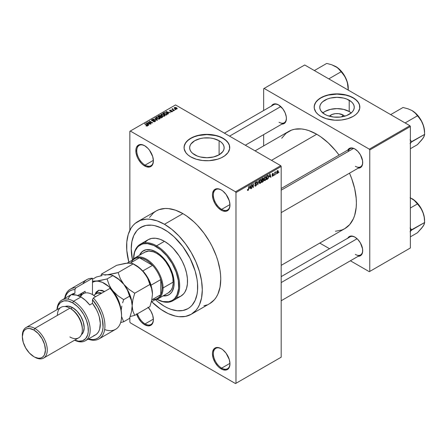 <?xml version="1.0" encoding="UTF-8"?>
<svg xmlns="http://www.w3.org/2000/svg" width="447" height="447" viewBox="0 0 447 447"><rect width="100%" height="100%" fill="white"/><g stroke="black" fill="none" stroke-linecap="round" stroke-linejoin="round"><path stroke-width="0.67" d="M221.438 190.053A11.745 6.783 -120 0 0 213.364 195.104A11.745 6.783 -120 0 0 221.667 209.358L221.209 210.157A12.399 7.158 60 0 1 212.442 194.976A12.399 7.158 60 0 1 221.209 189.914L217.851 188.746L215.007 189.299L213.917 190.204L212.61 193.098L212.442 194.976L213.107 199.233L215.007 203.614L217.851 207.447L221.209 210.157L222.919 210.95L226.076 211.263L227.406 210.772L229.305 208.587L229.976 205.095L229.305 200.837L226.076 194.428L222.919 191.093L221.209 189.914A12.399 7.158 60 0 1 229.976 205.095A12.399 7.158 60 0 1 221.209 210.157L221.667 209.358A11.745 6.783 60 0 1 213.996 199.01A11.745 6.783 60 0 1 215.795 189.595A11.745 6.783 60 0 1 221.438 190.053M221.438 348.816A11.745 6.783 -120 0 0 213.364 353.868A11.745 6.783 -120 0 0 221.667 368.121L221.209 368.92A12.399 7.158 60 0 1 212.442 353.739A12.399 7.158 60 0 1 221.209 348.677L217.851 347.509L215.007 348.062L213.917 348.967L212.61 351.862L212.442 353.739L213.107 357.997L215.007 362.377L217.851 366.216L219.499 367.741L222.919 369.714L226.076 370.027L227.406 369.535L229.305 367.35L229.976 363.858L229.305 359.6L226.076 353.191L222.919 349.856L221.209 348.677A12.399 7.158 60 0 1 229.976 363.858A12.399 7.158 60 0 1 221.209 368.92L221.667 368.121A11.745 6.783 60 0 1 213.996 357.773A11.745 6.783 60 0 1 215.795 348.358A11.745 6.783 60 0 1 221.438 348.816M136.519 313.777L138.419 318.158L141.263 321.996L144.616 324.701L145.079 323.902A11.745 6.783 -120 0 0 153.382 319.37A11.745 6.783 60 0 1 150.952 324.483A11.745 6.783 60 0 1 145.079 323.902L153.371 319.113L145.079 323.902A11.745 6.783 60 0 1 137.48 313.788A11.745 6.783 -120 0 0 145.079 323.902L144.616 324.701A12.399 7.158 60 0 1 136.67 314.258M144.85 145.834A11.745 6.783 -120 0 0 136.776 150.885A11.745 6.783 -120 0 0 145.079 165.139L144.616 165.938A12.399 7.158 60 0 1 135.849 150.756A12.399 7.158 60 0 1 144.616 145.694L141.263 144.526L138.419 145.079L136.519 147.264L136.017 148.879L136.017 152.829L137.33 157.232L138.419 159.395L141.263 163.233L142.906 164.759L146.325 166.731L149.488 167.044L150.818 166.552L152.718 164.367L153.382 160.875L152.718 156.618L149.488 150.209L147.974 148.398L144.616 145.694A12.399 7.158 60 0 1 153.382 160.875A12.399 7.158 60 0 1 144.616 165.938L145.079 165.139A11.745 6.783 60 0 1 137.408 154.791A11.745 6.783 60 0 1 139.207 145.376A11.745 6.783 60 0 1 144.85 145.834M343.14 115.041L341.653 116.874L343.14 115.041L344.654 116.214A8.666 5.001 180 0 0 343.14 115.041A8.666 5.001 180 0 0 329.378 116.214L332.199 114.415L335.323 113.672L338.703 113.672L343.14 115.041M351.225 112.929A17.254 9.963 0 0 0 349.213 111.532L349.213 100.24A17.254 9.963 180 0 1 354.264 107.28A17.254 9.963 180 0 1 343.614 116.483A17.254 9.963 180 0 1 324.818 114.326L321.075 111.096L320.097 109.224L319.761 107.28L320.097 105.341L321.075 103.469L322.673 101.748L327.428 98.999L330.411 98.077L337.016 97.323L343.614 98.077L346.598 98.999L351.359 101.748L352.951 103.469L353.935 105.341L354.264 107.28L353.935 109.224L352.951 111.096L351.359 112.817L346.598 115.566L340.379 117.053L333.646 117.053L327.428 115.566L324.818 114.326A17.254 9.963 180 0 1 319.761 107.28A17.254 9.963 180 0 1 330.411 98.077A17.254 9.963 180 0 1 349.213 100.24L349.213 111.532A17.254 9.963 0 0 0 322.801 112.929M359.852 107.174A22.836 13.187 0 0 0 353.164 97.96L353.164 97.748A22.836 13.187 180 0 1 359.852 107.068A22.836 13.187 180 0 1 345.754 119.248A22.836 13.187 180 0 1 320.868 116.393L326.249 118.695L334.775 120.193L341.469 120.003L347.783 118.695L353.164 116.393L356.002 114.393L358.114 112.113L359.74 108.364L359.41 104.497L358.114 102.022L356.002 99.742L351.504 96.876L347.783 95.44L343.642 94.451L337.016 93.881L330.383 94.451L326.249 95.44L322.527 96.876L318.024 99.742L315.917 102.022L314.286 105.777L314.286 108.364L315.917 112.113L318.024 114.393L320.868 116.393A22.836 13.187 180 0 1 314.18 107.068A22.836 13.187 180 0 1 328.277 94.887A22.836 13.187 180 0 1 353.164 97.748L353.164 97.96A22.836 13.187 0 0 0 328.361 95.082A22.836 13.187 0 0 0 314.18 107.174M194.708 154.813A17.254 9.963 180 0 1 189.651 147.773A17.254 9.963 180 0 1 200.301 138.57A17.254 9.963 180 0 1 219.103 140.727L219.103 154.813L213.504 156.975L206.905 157.73L200.301 156.975L197.317 156.053L192.562 153.304L190.964 151.583L189.986 149.711L189.651 147.773L189.986 145.828L190.964 143.962L194.708 140.727L200.301 138.57L203.536 138L210.269 138L213.504 138.57L219.103 140.727L221.248 142.235L222.841 143.962L223.824 145.828L224.154 147.773L223.824 149.711L222.841 151.583L219.103 154.813L219.103 140.727A17.254 9.963 180 0 1 224.154 147.773A17.254 9.963 180 0 1 213.504 156.975A17.254 9.963 180 0 1 194.708 154.813M229.741 147.666A22.836 13.187 0 0 0 223.053 138.447L223.053 138.235A22.836 13.187 180 0 1 229.741 147.56A22.836 13.187 180 0 1 215.644 159.741A22.836 13.187 180 0 1 190.757 156.88L196.138 159.188L202.446 160.49L209.14 160.68L217.672 159.188L221.394 157.752L224.556 155.925L228.004 152.606L229.629 148.851L229.3 144.984L228.004 142.515L225.891 140.235L221.394 137.363L217.672 135.927L213.532 134.938L206.905 134.374L200.273 134.938L196.138 135.927L192.417 137.363L187.913 140.235L185.807 142.515L184.175 146.264L184.175 148.851L185.807 152.606L187.913 154.885L190.757 156.88A22.836 13.187 180 0 1 184.069 147.56A22.836 13.187 180 0 1 198.166 135.374A22.836 13.187 180 0 1 223.053 138.235L223.053 138.447A22.836 13.187 0 0 0 198.25 135.57A22.836 13.187 0 0 0 184.069 147.666M281.185 188.511L350.113 148.717A10.437 6.029 60 0 1 355.102 149.108A10.437 6.029 -120 0 0 348.185 151.499M347.777 150.069A11.091 6.403 60 0 1 354.868 148.968L353.342 148.259L350.515 147.979L348.347 149.231L347.626 150.376M271.463 106.012A11.091 6.403 60 0 1 278.559 104.911L275.553 103.866L274.201 103.922L272.033 105.174L271.312 106.319M347.777 238.19A11.091 6.403 60 0 1 354.868 237.089L351.867 236.044L350.515 236.1L348.347 237.351L347.626 238.497M153.371 160.35L145.079 165.139L153.371 160.35M229.959 363.333L221.667 368.121L229.959 363.333M229.959 204.57L221.667 209.358L229.959 204.57M137.704 221.628A53.506 30.893 60 0 1 164.457 224.277L157.076 220.852L149.98 219.242L146.622 219.136L140.453 220.337L135.212 223.36L132.999 225.528L131.088 228.104L128.25 234.379L126.803 241.944L126.803 250.504L128.842 262.154A53.506 30.893 60 0 1 137.704 221.628L156.159 210.973A53.506 30.893 -120 0 1 182.912 213.621L186.623 215.974L193.892 221.841L197.39 225.305L203.933 233.116L209.665 241.861L212.157 246.476L216.281 255.975L217.868 260.769L220.019 270.206L220.561 274.765L220.745 279.151L220.019 287.253L217.868 294.204L216.281 297.166L214.37 299.741L209.665 303.642A53.506 30.893 -120 0 0 217.868 260.769A53.506 30.893 -120 0 0 182.912 213.621L164.457 224.277A53.506 30.893 60 0 1 199.412 271.424A53.506 30.893 60 0 1 191.21 314.297A53.506 30.893 60 0 1 164.457 311.648A53.506 30.893 60 0 1 151.684 301.708L160.747 309.296L168.167 313.582L175.436 316.107L178.934 316.683L185.477 316.42L191.21 314.297L195.915 310.397L197.825 307.821L199.412 304.86L201.563 297.909L202.29 289.807L201.563 280.861L199.412 271.424L195.915 261.853L191.21 252.516L185.477 243.771L178.934 235.96L171.838 229.378L164.457 224.277L182.912 213.621L175.531 210.196L168.435 208.587L165.077 208.481L158.908 209.682L156.159 210.973L153.667 212.705L149.544 217.449M255.064 150.857L288.656 131.463A56.115 32.396 -120 0 1 316.716 134.24L320.605 136.704L328.232 142.861L335.418 150.449L339.061 155.098A56.115 32.396 -120 0 0 316.716 134.24L271.497 160.344L316.716 134.24L308.972 130.653L305.195 129.563L301.529 128.959L294.668 129.233L291.539 130.105L286.041 133.284L281.722 138.257M335.418 231.267L341.888 230.009L344.771 228.652A56.115 32.396 -120 0 0 349.504 173.185L351.705 178.66L354.683 188.679L356.203 198.367L356.393 202.966L356.203 207.347L354.683 215.281L353.37 218.756L349.705 224.562L344.771 228.652L281.185 265.362M281.185 276.632L350.113 236.837A10.437 6.029 60 0 1 355.102 237.228M224.422 133.167L273.799 104.659A10.437 6.029 60 0 1 278.794 105.051M164.457 306.324A46.98 27.122 60 0 1 155.433 299.669L157.975 301.842L155.433 299.669A46.98 27.122 60 0 0 164.457 306.324L157.975 301.842L164.457 306.324L167.714 308.017L164.457 306.324A46.98 27.122 60 0 0 187.947 308.648L182.912 310.514L177.168 310.743L170.938 309.324L167.714 308.017L170.938 309.324L177.168 310.743L182.912 310.514L187.947 308.648A46.98 27.122 60 0 1 164.457 306.324M132.485 259.919A46.98 27.122 60 0 1 140.967 227.277A46.98 27.122 60 0 1 164.457 229.602A46.98 27.122 60 0 1 195.149 271.005A46.98 27.122 60 0 1 187.947 308.648L190.137 307.123L187.947 308.648A46.98 27.122 60 0 0 195.149 271.005A46.98 27.122 60 0 0 164.457 229.602L167.714 231.669L174.101 236.821L182.912 246.722L190.137 258.455L195.149 270.999L197.038 279.291L197.518 283.292L197.518 290.807L197.038 294.255L195.149 300.362L192.076 305.223L190.137 307.123L192.076 305.223L195.149 300.362L197.038 294.255L197.518 290.807L197.518 283.292L197.038 279.291L195.149 270.999L190.137 258.455L182.912 246.722L174.101 236.821L167.714 231.669L161.199 227.909L164.457 229.602A46.98 27.122 60 0 0 140.967 227.277L146.001 225.411L151.745 225.182L154.813 225.685L161.199 227.909L154.813 225.685L151.745 225.182L146.001 225.411L143.381 226.143L138.777 228.803L140.967 227.277A46.98 27.122 60 0 0 132.485 259.919L131.239 248.783L131.876 241.671L133.765 235.563L136.838 230.702L138.777 228.803L136.838 230.702L133.765 235.563L131.876 241.671L131.239 248.783L132.485 259.919M281.185 357.198L281.185 166.468L235.971 192.573L235.971 383.302L281.185 357.198L235.508 383.571L130.312 322.84L129.853 322.036L129.853 317.571L129.853 322.036L130.312 322.84L235.508 383.571L281.185 357.198L281.185 166.468L280.727 165.669L235.508 191.774L130.312 131.044L175.531 104.939L280.727 165.669L281.185 166.468L235.971 192.573L235.971 383.302L281.185 357.198M276.235 173.592L275.944 174.291L276.235 173.592M275.061 173.397L274.771 174.973L274.771 172.257L275.061 172.089L275.061 172.52L275.693 171.821L275.061 173.397L275.693 171.821L275.061 172.52L275.061 172.089L274.771 172.257L274.771 174.973L275.061 174.799L274.771 173.224L275.061 173.397M274.223 174.755L273.933 175.453L274.223 174.755M273.469 174.894L272.715 174.459L273.43 175.252L272.905 176.084L272.245 176.224L272.044 175.721L272.737 175.805L273.167 175.224L272.139 174.816L272.486 173.576L273.318 173.38L273.43 173.76L272.759 173.76L272.385 174.369L273.273 174.403L273.469 174.894L272.379 174.308L272.759 173.76L273.43 173.76L272.748 173.38L272.083 174.531L273.173 175.129L272.782 175.783L272.044 175.721L272.759 176.179L272.05 175.772L272.759 176.179L273.469 174.894L272.81 174.442M269.373 176.973L270.016 173.984L270.955 177.174L270.647 177.353L270.39 176.386L269.373 176.973L270.39 176.386L270.647 177.353L270.955 177.174L270.016 173.984L269.373 176.973M264.278 180.493L265.121 180.588L264.048 179.968L265.121 180.588L264.434 180.638L264.054 180.007L264.294 177.789L265.054 176.805L265.876 176.755L266.244 177.71L266.004 179.437L265.121 180.588L265.965 179.532L266.256 178.023L265.797 176.699L265.127 176.761L263.993 179.381L264.456 180.649M259.456 183.276L260.299 183.376L259.221 182.75L260.299 183.376L259.612 183.421L259.232 182.789L259.467 180.571L260.232 179.588L261.104 179.588L261.216 182.125L260.299 183.376L261.137 182.32L261.434 180.811L260.975 179.487L260.299 179.549L259.165 182.164L259.634 183.438M248.068 189.997L247.716 189.427L247.42 189.645L247.599 190.444L248.057 190.439L247.454 190.092L248.057 190.439L247.571 190.411L247.42 189.645L247.716 189.427L247.917 190.036L248.342 189.673L248.722 186.282L248.621 189.684L248.057 190.439L248.722 188.813L248.722 186.282L248.387 189.534L248.068 189.997L247.426 189.763M249.577 188.399L250.219 185.416L251.153 188.606L250.845 188.779L250.594 187.813L249.577 188.399L250.594 187.813L250.845 188.779L251.153 188.606L250.219 185.416L249.577 188.399M251.784 185.259L251.488 188.41L251.488 184.684L251.806 184.499L253.041 186.773L253.041 183.784L253.337 183.616L253.337 187.343L253.019 187.528L251.784 185.259L253.019 187.528L253.337 187.343L253.337 183.616L253.041 186.773L251.806 184.499L251.488 184.684L251.488 188.41L251.784 188.243L251.488 188.07L251.784 188.243L251.488 185.086L251.784 185.259M255.718 185.583L255.013 185.119L254.723 185.337L255.03 186.12L255.695 186.03L256.606 184.421L255.678 183.885L256.606 184.421L256.544 184.874L256.053 185.756L255.114 186.159L254.723 185.337L255.013 185.119L255.203 185.622L255.718 185.583L256.31 184.527L255.075 184.337L254.807 183.639L255.153 182.678L255.997 182.108L256.522 182.84L255.595 182.7L255.114 183.773L256.36 183.829L256.606 184.421L256.165 183.795L255.192 183.913L255.65 182.667L256.522 182.84L256.254 182.153L255.639 182.236L254.807 183.739L256.315 184.6L255.718 185.583L255.226 185.639M258.969 180.364L257.763 184.79L256.891 181.566L257.193 181.387L257.885 184.281L258.969 180.364L257.885 184.281L257.193 181.387L256.891 181.566L257.763 184.79L258.969 180.364M263.652 180.292L263.216 181.549L261.853 182.432L261.853 178.699L263.356 178.079L263.255 179.61L263.652 180.158L263.255 179.61L263.333 178.068L261.853 178.699L261.853 182.432L262.758 181.907L262.383 181.689L262.758 181.907L263.652 180.292L262.713 179.75L263.652 180.292M268.647 176.621L268.189 178.532L266.675 179.644L266.675 175.917L268.155 175.252L268.647 176.621L267.96 175.241L266.675 175.917L266.675 179.644L267.535 179.146L267.155 178.929L267.535 179.146L268.647 176.621L268.34 176.442L268.647 176.621M278.291 171.553L277.866 173.095L276.933 173.475L276.665 172.285L277.09 171.005L277.855 170.558L278.257 171.106L278.291 171.553L277.475 170.648L276.659 172.525L277.475 173.458L276.693 173.006L277.475 173.458L278.291 171.553L277.973 171.369L278.291 171.553M279.006 171.994L278.71 172.693L279.006 171.994M129.853 131.306L129.853 230.322L129.853 131.306L130.312 131.044L235.508 191.774L235.971 192.573L235.508 191.774L280.727 165.669L175.531 104.939L129.853 131.306M175.654 109.66L174.9 109.565L175.654 109.66M173.643 110.822L172.888 110.727L173.643 110.822M168.541 113.767L167.826 113.063L168.843 112.476L170.368 112.711L165.893 111.566L168.234 113.946L168.541 113.767L167.826 113.063L168.843 112.476L170.368 112.711L165.893 111.566L168.234 113.946L168.541 113.767M163.233 116.293L164.803 115.935L164.602 114.873L162.742 114.007L161.032 114.371L161.317 115.466L163.233 116.293L164.58 116.103L164.932 115.332L164.06 114.493L161.272 114.186L160.881 114.739L161.836 115.823L163.233 116.293M158.411 119.081L159.981 118.723L159.78 117.662L157.92 116.79L156.21 117.159L156.489 118.254L158.411 119.081L159.758 118.885L160.104 118.114L159.238 117.276L156.45 116.974L156.053 117.522L157.014 118.606L158.411 119.081M155.154 121.545L155.522 120.863L154.874 120.355L151.969 120.349L152.237 119.841L153.438 119.612L152.215 119.494L151.438 120.025L152.203 120.813L154.774 120.612L155.087 120.986L154.802 121.31L153.092 121.478L154.539 121.757L155.562 121.031L155.131 120.478L152.142 120.494L152.176 119.874L153.634 119.707L151.784 119.662L151.421 120.131L151.835 120.656L154.841 120.651L154.802 121.31L153.092 121.478L155.154 121.545M148.739 125.199L148.03 124.495L149.047 123.908L150.572 124.143L146.096 122.998L148.432 125.378L148.739 125.199L148.03 124.495L149.047 123.908L150.572 124.143L146.404 122.819L146.096 122.998L148.432 125.378L148.739 125.199M147.516 125.953L147.102 124.948L147.102 125.3L147.102 124.948L144.616 123.853L147.225 125.406L147.152 126.082L147.152 125.73L145.873 125.741L147.203 126.076L147.706 125.411L144.912 123.679L144.616 123.853L147.259 125.445L145.873 125.741L146.828 126.088L147.778 125.618M151.203 123.78L148.616 122.282L152.757 122.88L149.527 121.02L149.231 121.187L151.818 122.679L147.678 122.081L150.907 123.948L151.203 123.78L148.616 122.282L152.757 122.88L149.527 121.02L149.231 121.187L151.818 122.679L147.678 122.081L150.907 123.948L151.203 123.78M157.467 120.159L155.159 117.762L154.852 117.941L156.925 120.036L153.081 118.963L157.182 120.327L157.467 120.159L155.159 117.762L154.852 117.941L156.925 120.036L153.081 118.963L157.467 120.159M160.931 116.153L160.574 115.577L160.574 116.622L160.574 115.577L158.953 115.572L158.953 116.008L158.953 115.572L158.037 116.103L161.266 117.963L162.552 117.131L162.121 116.376L159.758 115.36L158.037 116.103L161.266 117.963L162.607 116.958L160.948 116.058M166.954 114.683L167.307 113.851L165.664 112.739L164.284 112.588L162.864 113.314L166.094 115.181L167.401 114.153L166.429 113.102L164.211 112.605L162.864 113.314L166.094 115.181L166.954 114.683M172.218 111.694L172.168 110.845L172.168 111.716L172.168 110.845L170.788 110.806L170.318 111.225L170.028 110.867L170.028 111.169L170.123 110.482L171.128 110.292L169.776 110.292L169.782 111.063L169.776 110.292L169.782 111.063L171.933 111.046L171.905 111.823L171.905 111.487L170.748 111.672L172.291 111.649L172.531 111.264L172.101 110.806L170.028 110.867L170.123 110.482L171.128 110.292L170.631 110.13L169.553 110.47L170.106 111.191L172.006 111.096L171.81 111.532L171 111.476L170.748 111.672L171.095 111.795L171.978 111.8L172.531 111.297M174.481 110.336L172.838 109.325L172.844 108.666L172.38 108.805L172.508 109.197L171.838 109.152L174.19 110.51L174.481 110.336L172.838 109.325L172.844 108.666L172.441 108.755L172.508 109.197L171.838 109.152L174.481 110.336M176.934 108.967L176.515 107.783L176.515 108.14L176.515 107.783L174.503 107.565L174.503 108.465L174.503 107.565L174.9 108.738L176.934 108.967L177.168 108.336L176.409 107.721L175.28 107.397L174.33 107.699L174.347 108.314L175.587 109.046L176.705 109.068L177.23 108.56M263.652 88.69L263.652 110.515L263.652 88.69L304.72 64.983L409.916 125.713L369.311 149.158L264.116 88.422L369.311 149.158L369.775 149.957L369.775 271.424L410.374 247.984L410.374 126.512L369.775 149.957L369.775 271.424L369.311 271.692L350.409 260.78L369.311 271.692L410.374 247.984L369.311 271.692L410.374 247.984L410.374 126.512L409.916 125.713L410.374 126.512L369.775 149.957L369.311 149.158L409.916 125.713L304.72 64.983L263.652 88.69M263.652 134.625L263.652 145.895L263.652 134.625M329.528 248.722L319.767 243.09L329.528 248.722M357.874 256.248L360.416 255.751L361.394 254.941L362.562 252.354L362.562 248.823L360.416 242.945L357.874 239.514L354.868 237.089A11.091 6.403 60 0 1 362.713 250.678A11.091 6.403 60 0 1 358.215 256.271M281.56 124.07L284.102 123.573L285.806 121.618L286.398 118.494L286.248 116.645L285.08 112.7L282.917 108.956L278.559 104.911A11.091 6.403 60 0 1 286.398 118.494A11.091 6.403 60 0 1 281.901 124.093M357.874 168.128L360.416 167.636L361.394 166.826L362.562 164.233L362.562 160.702L360.416 154.824L357.874 151.393L354.868 148.968A11.091 6.403 60 0 1 362.713 162.557A11.091 6.403 60 0 1 358.215 168.15M362.713 162.283A10.437 6.029 60 0 1 360.55 166.804A10.437 6.029 60 0 1 355.331 166.284A10.437 6.029 -120 0 0 362.713 162.283M279.017 122.227A10.437 6.029 -120 0 0 286.398 118.226A10.437 6.029 60 0 1 284.236 122.741M362.713 250.404A10.437 6.029 60 0 1 360.55 254.924A10.437 6.029 60 0 1 355.331 254.404A10.437 6.029 -120 0 0 362.713 250.404M148.315 307.536A12.399 7.158 60 0 1 153.382 319.639A12.399 7.158 60 0 1 144.616 324.701L147.974 325.869L150.818 325.315L152.718 323.131L153.215 321.516L153.382 319.639L152.718 315.381L150.818 311L147.974 307.162M203.933 305.765L206.911 304.932M229.97 204.821A11.745 6.783 60 0 1 227.54 209.939A11.745 6.783 60 0 1 221.667 209.358A11.745 6.783 -120 0 0 229.97 204.827M229.97 363.59A11.745 6.783 60 0 1 227.54 368.702A11.745 6.783 60 0 1 221.667 368.121A11.745 6.783 -120 0 0 229.97 363.59M153.382 160.607A11.745 6.783 60 0 1 150.952 165.72A11.745 6.783 60 0 1 145.079 165.139A11.745 6.783 -120 0 0 153.382 160.607M229.741 147.773L229.3 145.197L228.004 142.727L225.891 140.447L223.053 138.447L219.594 136.81L215.644 135.592L206.905 134.586L198.166 135.592L194.216 136.81L190.757 138.447L187.913 140.447L185.807 142.727L184.505 145.197L184.069 147.773M359.852 107.28L359.41 104.71L358.114 102.234L356.002 99.955L353.164 97.96L349.705 96.317L345.754 95.099L337.016 94.099L328.277 95.099L324.326 96.317L320.868 97.96L318.024 99.955L315.917 102.234L314.615 104.71L314.18 107.28M351.359 113.041L349.213 111.532L343.614 109.375L337.016 108.615L330.411 109.375L324.818 111.532L322.673 113.041M147.225 125.406L147.152 125.73M146.404 123.311L146.404 122.819L146.404 123.311M148.03 124.964L148.03 124.495L148.03 124.964M147.75 124.221L147.085 123.517L147.085 124.003L146.61 123.087L146.61 123.517L146.61 123.087L148.572 123.746L148.572 124.182L148.572 123.746L147.75 124.221L147.75 124.679L146.61 123.087L148.572 123.746L147.75 124.221M147.991 122.266L147.991 121.902L147.991 122.266M149.527 121.355L149.527 121.02L149.527 121.355M148.616 122.623L148.616 122.282L148.616 122.623M153.343 121.601L153.343 121.282L153.343 121.601M154.802 121.701L154.802 121.31L154.802 121.701M154.841 120.651L154.802 121.31M151.784 120.629L151.784 119.662L151.784 120.629M152.142 120.494L152.176 119.874M153.237 120.796L153.237 120.489L153.237 120.796M153.919 120.595L153.919 120.288L153.919 120.595M155.131 121.556L155.131 120.478L155.131 121.556M155.159 118.254L155.159 117.762L155.159 118.254M156.45 118.215L156.45 116.974L156.45 118.215M159.238 117.639L159.238 117.276L159.238 117.639M160.104 118.544L160.104 118.114L160.104 118.544M157.31 118.444L156.824 117.187L158.082 117.092L158.936 117.444L159.378 118.667L159.378 119.042L159.378 118.667L157.31 118.444L157.31 118.762L156.528 117.589L157.26 117.047L158.741 117.337L159.663 118.187L158.869 118.824L157.31 118.444M156.528 118.282L156.824 117.187M159.668 118.936L159.668 118.254L159.378 118.667M162.121 117.472L162.121 116.376L161.808 117.656L161.808 117.22L161.183 117.578L160.054 116.924L160.054 117.265L160.629 116.589L161.831 116.55L162.071 117.019L161.183 117.919L160.054 116.924L161.216 116.393L162.071 117.019M159.674 116.706L158.713 116.147L158.713 116.488L159.221 115.857L160.328 115.779L160.501 116.661L160.501 116.192L159.674 117.047L158.713 116.147L160.272 115.745L160.501 116.192L159.674 116.706M160.328 115.779L160.501 116.192M161.272 115.432L161.272 114.186L161.272 115.432M164.06 114.851L164.06 114.493L164.06 114.851M164.932 115.756L164.932 115.332L164.932 115.756M162.132 115.656L161.652 114.404L162.904 114.309L163.758 114.655L164.205 115.885L164.205 116.254L164.205 115.885L162.132 115.656L162.132 115.98L161.356 114.806L162.082 114.259L163.563 114.555L164.485 115.404L163.691 116.036L162.132 115.656M161.35 115.499L161.652 114.404M164.49 116.147L164.49 115.471L164.205 115.885M163.686 113.275L163.686 112.84L163.686 113.275M164.211 112.979L164.211 112.605L164.211 112.979M166.429 113.454L166.429 113.102L166.429 113.454M166.804 113.789L166.535 114.924L166.535 114.488L166.01 114.795L163.535 113.365L164.988 112.851L166.507 113.51L166.804 113.789L166.01 115.13L163.535 113.365L163.535 113.706L164.535 112.862L166.133 113.264L166.804 113.789L166.921 114.7M166.206 111.879L166.206 111.387L166.206 111.879M167.826 113.532L167.826 113.063L167.826 113.532M167.552 112.789L166.882 112.091L166.882 112.571L166.407 111.655L166.407 112.085L166.407 111.655L168.368 112.32L168.368 112.756L168.368 112.32L167.552 112.789L167.552 113.253L166.407 111.655L168.368 112.32L167.552 112.789M171.933 111.046L171.905 111.487M169.776 110.292L169.776 111.057M170.028 110.867L170.123 110.482M173.179 110.895L173.179 110.554L173.179 110.895M172.134 109.319L172.134 108.984L172.134 109.319M172.508 109.537L172.508 109.197L172.508 109.537M172.441 108.755L172.508 109.197M172.838 109.325L172.844 109.007M173.263 109.973L173.263 109.632L173.263 109.973M175.196 109.733L175.196 109.392L175.196 109.733M174.503 107.565L174.207 107.973M175.19 108.571L174.827 107.761L176.241 107.962L176.61 108.772L176.61 109.096L176.61 108.772L175.19 108.571L175.19 108.889L174.671 108.029L175.19 107.666L176.766 108.565L176.247 108.872L175.19 108.571M174.665 108.593L174.827 107.761M161.831 116.55L162.121 116.89M248.426 188.64L248.722 188.813L248.426 188.64M247.599 190.444L248.057 190.439M250.739 188.366L251.153 188.606L250.739 188.366M250.214 187.595L250.594 187.813L250.214 187.595M249.677 187.908L249.873 185.756L250.493 187.438L249.448 187.779L250.493 187.438L250.085 185.879L249.677 187.908M252.415 186.41L253.041 186.773L252.415 186.41M252.734 186.997L253.337 187.343L252.734 186.997M255.695 186.03L254.729 185.477L255.695 186.03M255.567 183.913L256.315 184.6M254.812 183.868L255.583 184.315L254.812 183.868M255.036 184.32L255.583 184.315M255.561 182.287L256.522 182.84L255.561 182.287M255.65 182.667L256.232 183.058M254.807 183.689L255.209 183.924M255.65 183.896L255.192 183.913M257.433 183.566L257.774 183.762L257.433 183.566M257.578 184.103L257.885 184.281L257.578 184.103M261.121 180.633L261.434 180.811L261.121 180.633M260.305 179.979L261.014 180.197L260.422 179.923L259.729 180.638L259.634 182.823L260.299 182.94L259.176 181.834L259.461 182.002L260.305 179.979L259.981 179.795L261.014 180.197L261.137 180.968L260.299 182.94L259.199 182.633M262.758 178.174L263.568 178.644L262.758 178.174M262.657 178.671L262.143 178.968L262.143 180.08L263.255 179.61L263.277 178.878L262.143 180.08L261.853 178.794L262.657 178.671L262.277 178.454L263.277 178.878L263.054 178.498L262.657 178.671L263.277 178.878M262.724 180.18L262.143 180.515L262.143 181.823L261.853 180.348L262.724 180.18L262.344 179.962L263.361 180.465L263.071 181.242L262.143 181.823L261.853 181.655L262.143 181.823L263.3 180.862L263.322 180.208L262.724 180.18L263.361 180.465M265.943 177.845L266.256 178.023L265.943 177.845M265.127 177.196L265.836 177.414L265.244 177.141L264.551 177.85L264.456 180.04L265.121 180.152L263.998 179.051L264.283 179.213L265.127 177.196L264.803 177.012L265.836 177.414L265.959 178.185L265.121 180.152L264.026 179.85M267.904 175.716L266.965 176.179L266.965 179.04L268.189 177.917L268.317 176.286L267.904 175.716L268.234 177.766L267.496 178.733L266.675 178.867L266.965 179.04L266.675 176.012L267.904 175.716L267.462 175.459L268.049 175.749L267.502 175.436M270.536 176.934L270.955 177.174L270.536 176.934M270.016 176.168L270.39 176.386L270.016 176.168M269.474 176.476L269.67 174.33L270.29 176.006L269.245 176.347L270.29 176.006L269.882 174.453L269.474 176.476M272.284 176.252L272.759 176.179M272.782 175.783L272.335 175.503M272.1 174.352L273.1 174.928L272.1 174.352M272.083 174.531L272.81 174.945M273.43 173.76L272.754 173.375M272.759 173.76L273.134 173.978M274.771 172.352L275.061 172.52L274.771 172.352M275.235 172.039L275.609 172.257L275.235 172.039M274.771 172.609L275.117 172.81L274.771 172.609M276.978 173.503L277.475 173.458M277.978 170.603L277.475 170.648M277.47 171.039L276.995 171.844L277.045 172.944L277.621 172.955L277.978 172.084L277.609 170.989L278 171.749L277.481 173.067L276.671 172.19L276.95 172.352L277.47 171.039L277.19 170.883L277.777 171.017L277.324 170.754M277.481 173.067L276.665 172.799M260.299 182.94L261.054 181.75L261.014 180.197M265.121 180.152L265.881 178.968L265.836 177.414M143.66 250.588A25.445 14.69 -120 0 0 139.972 254.974L141.654 252.309L143.426 250.717A25.445 14.69 60 0 0 139.514 255.237L142.241 251.544L146.152 249.711L150.93 249.856L156.154 251.979A25.445 14.69 60 0 1 172.777 274.402A25.445 14.69 60 0 1 168.877 294.796L166.608 295.54L163.462 295.657A25.445 14.69 -120 0 0 169.106 294.657M168.877 294.796A25.445 14.69 60 0 1 163.004 295.925L167.569 295.411L170.061 293.97L172.022 291.712L173.799 287.002L174.146 283.147L173.799 278.894L172.022 272.122L170.061 267.608L167.569 263.289L163.038 257.539L159.663 254.404L156.154 251.979A25.445 14.69 60 0 0 143.426 250.717M172.928 300.747A32.625 18.835 60 0 1 156.903 299.294A32.625 18.835 -120 0 0 179.683 285.639A32.625 18.835 -120 0 0 156.612 245.85A32.625 18.835 60 0 1 177.928 274.603A32.625 18.835 60 0 1 172.928 300.747L180.767 296.216A32.625 18.835 -120 0 0 185.768 270.072A32.625 18.835 -120 0 0 164.457 241.324L156.612 245.85L156.154 246.649A31.972 18.461 60 0 1 178.755 285.365A31.972 18.461 60 0 1 156.919 299.289L162.714 301.529L168.715 301.714L172.14 300.445L173.626 299.406L174.95 298.115L177.04 294.808L178.649 288.304L178.325 280.465L176.09 271.96L172.14 263.529L166.809 255.885L160.562 249.7L153.936 245.498L147.499 243.643L143.593 243.799L141.811 244.297L138.676 246.107L137.352 247.403L135.262 250.706L134.519 252.689L133.558 258.824A31.972 18.461 60 0 1 156.154 246.649L156.612 245.85A32.625 18.835 -120 0 0 133.547 258.835A32.625 18.835 60 0 1 140.302 244.235A32.625 18.835 60 0 1 156.612 245.85L164.457 241.324A32.625 18.835 -120 0 0 148.147 239.709L151.639 238.413L155.629 238.257L159.953 239.24L164.457 241.324L168.955 244.436L173.285 248.448L179.091 255.818L182.287 261.361L184.801 267.15L186.533 272.977L187.416 278.604L187.416 283.828L186.533 288.438L184.801 292.265L183.639 293.835L180.767 296.216L177.275 297.512M143.772 252.913L144.867 252.147A23.49 13.561 60 0 1 156.612 253.309A23.49 13.561 60 0 1 171.961 274.011A23.49 13.561 60 0 1 168.357 292.835L158.21 298.691A23.49 13.561 60 0 1 155.131 299.713A23.49 13.561 -120 0 0 163.071 287.941L162.149 287.941A22.836 13.187 60 0 1 160.764 294.696A22.836 13.187 60 0 1 152.544 299.44M145.275 242.09L148.141 239.709L140.302 244.235M134.72 258.008A23.49 13.561 60 0 1 152.818 264.3A23.49 13.561 60 0 1 163.071 287.941L173.224 282.079L163.071 287.941A23.49 13.561 -120 0 0 150.969 262.49A23.49 13.561 -120 0 0 132.295 260.16A23.49 13.561 60 0 1 134.72 258.008L144.867 252.147L148.784 251.058L153.371 251.806L156.612 253.309L159.853 255.55L162.971 258.439L165.843 261.869L169.452 267.736L171.961 274.011L172.905 278.157L173.145 283.912L172.508 287.237L171.262 289.991L168.357 292.835M421.985 139.486L423.678 137.212L424.65 134.385L424.186 128.976L422.89 124.031A17.651 10.192 -120 0 0 412.084 110.582L415.185 112.968L419.113 117.762L421.834 121.729L422.89 124.031A17.651 10.192 -120 0 1 424.566 132.206L423.616 126.138L420.906 119.902L416.861 114.438L412.084 110.582L407.955 108.794L403.032 107.487L390.684 114.616L403.032 107.487L407.955 108.794L412.084 110.582L415.185 112.968L417.442 115.807L405.099 122.936L417.442 115.807L419.113 117.762L421.834 121.729L422.89 124.031L424.186 128.976L424.65 134.385L411.642 141.621A20.26 11.7 60 0 1 411.642 141.967L410.055 143.593L411.732 141.844L424.65 134.385L424.192 136.162L422.89 138.447L417.442 144.638L410.374 148.717L417.442 144.638L421.851 139.816L423.616 137.173M411.642 141.621L410.061 139.889L411.642 141.621A20.26 11.7 -120 0 1 411.642 141.967L411.642 141.621M353.482 148.443L281.185 190.182L353.482 148.443M357.092 238.743L281.185 282.571L357.092 238.743M229.568 136.134L280.783 106.565L229.568 136.134M131.239 262.54A22.836 13.187 60 0 1 139.458 257.79A22.836 13.187 60 0 1 152.544 265.345L149.343 262.305L146.001 259.97L142.66 258.444L139.458 257.79L152.544 265.345A22.836 13.187 60 0 1 160.764 279.587A22.836 13.187 60 0 1 162.149 287.941L161.797 283.879L160.764 279.587L160.764 294.696L161.797 291.6L162.149 287.941L163.071 287.941A23.49 13.561 60 0 1 158.21 298.691M127.188 263.104L134.581 258.841A22.836 13.187 -120 0 1 139.458 257.79L130.395 263.026L139.458 257.79L152.544 265.345L142.856 270.938A22.836 13.187 60 0 1 151.075 285.18L160.764 279.587L160.764 294.696L151.807 299.864L160.764 294.696A22.836 13.187 -120 0 1 157.422 298.395L151.332 301.909M160.764 279.587A22.836 13.187 -120 0 0 152.544 265.345L142.856 270.938A22.836 13.187 -120 0 1 151.075 285.18L160.764 279.587M424.566 222.455L424.46 218.382L423.616 214.258L420.906 208.017L418.325 204.234L415.313 201.061L410.123 197.725L413.782 199.843L417.442 203.927L410.374 208.011L417.442 203.927L420.56 207.771L422.89 212.152L424.186 217.091L424.65 222.505L411.642 230.082A20.26 11.7 -120 0 0 411.648 229.914L410.374 229.914L411.648 229.914A20.26 11.7 60 0 1 411.642 230.082L410.055 231.714L411.732 229.959L410.061 228.009L411.642 229.741A20.26 11.7 60 0 1 411.648 229.914A20.26 11.7 -120 0 0 411.642 229.741L424.65 222.505L424.192 224.282L422.89 226.562L417.442 232.753L410.374 236.837L417.442 232.753L421.851 227.931L423.616 225.288M424.566 220.321A17.651 10.192 -120 0 0 422.89 212.152A17.651 10.192 -120 0 0 412.084 198.703L411.978 198.641M421.985 227.607L423.678 225.327L424.65 222.505L424.186 217.091L422.89 212.152L421.834 209.85L419.113 205.883L415.185 201.089L412.084 198.703A17.651 10.192 -120 0 0 412.022 198.664M335.708 66.486A17.651 10.192 -120 0 1 335.77 66.525L331.646 64.731L326.718 63.429L314.37 70.553L326.718 63.429L331.646 64.731L337.474 67.659L341.128 71.749L328.785 78.879L341.128 71.749L344.246 75.593L346.581 79.974A17.651 10.192 -120 0 1 348.252 88.143L348.252 90.104L348.146 86.198L347.302 82.08L346.581 79.974L347.872 84.913L348.252 90.104L347.358 82.388L344.598 75.839L340.547 70.38L335.77 66.525L338.876 68.911L342.799 73.705L345.52 77.672L346.581 79.974A17.651 10.192 -120 0 0 335.77 66.525L335.663 66.463M82.935 283.761A28.709 16.578 60 0 1 92.479 278.252A28.709 16.578 -120 0 0 86.891 279.593L70.28 289.181A28.709 16.578 60 0 1 75.873 287.84L92.479 278.252L92.479 294.601L92.479 278.252L75.873 287.84A28.709 16.578 -120 0 0 64.636 298.467A28.709 16.578 60 0 1 70.28 289.181M73.565 301.261L72.643 302.859A22.182 12.807 60 0 1 88.294 328.813A22.182 12.807 60 0 1 74.71 340.122L78.644 341.173L82.594 340.72L85.684 338.563L87.651 334.898L88.255 331.758L88.025 326.321L86.478 320.421L83.734 314.565L80.035 309.268L77.197 306.268L72.643 302.859L68.089 301.01L63.927 300.876L60.513 302.479L58.149 305.67L57.093 309.609A22.182 12.807 60 0 1 72.643 302.859L73.565 301.261A23.49 13.561 60 0 1 88.908 321.957A23.49 13.561 60 0 1 85.31 340.782A23.49 13.561 60 0 1 74.604 340.184A23.49 13.561 -120 0 0 90.165 329.422A23.49 13.561 -120 0 0 73.565 301.261L80.946 296.998L73.565 301.261A23.49 13.561 -120 0 0 56.987 309.665A23.49 13.561 60 0 1 61.82 300.093A23.49 13.561 60 0 1 73.565 301.261M82.332 329.763L82.332 328.696A16.31 9.421 -120 0 0 70.794 308.721L69.872 308.184A17.617 10.169 60 0 1 82.332 329.763A17.617 10.169 60 0 1 69.872 336.954M22.361 336.172A17.617 10.169 60 0 1 25.999 327.556A17.617 10.169 60 0 1 34.81 328.428L69.872 308.184L34.81 328.428L33.883 330.026A16.31 9.421 60 0 1 45.421 350.007A16.31 9.421 60 0 1 33.883 356.667L34.81 357.198A17.617 10.169 -120 0 0 47.265 350.007A17.617 10.169 -120 0 0 34.81 328.428A17.617 10.169 60 0 1 46.315 343.955A17.617 10.169 60 0 1 43.616 358.069L78.683 337.826A17.617 10.169 -120 0 0 81.382 323.712A17.617 10.169 -120 0 0 69.872 308.184L70.794 308.721L72.643 307.653A16.31 9.421 -120 0 0 65.122 306.53L68.229 306.117L72.643 307.653L77.057 311.213L80.795 316.264L83.298 322.024L84.176 327.629L83.298 332.222L81.388 334.702A16.31 9.421 -120 0 0 83.125 321.466A16.31 9.421 -120 0 0 72.643 307.653L70.794 308.721A16.31 9.421 60 0 1 82.321 329.216M43.616 358.069A17.617 10.169 60 0 1 34.81 357.198A17.617 10.169 -120 0 0 34.81 357.198L38.297 358.203L40.291 358.12L42.04 357.471L43.476 356.281L44.544 354.594L45.421 350.007L44.544 344.402L42.04 338.636L38.297 333.591L33.883 330.026L29.468 328.495L27.474 328.573L25.73 329.221L24.294 330.411L23.227 332.099L22.35 336.686L23.227 342.29L25.73 348.057L29.468 353.102L33.883 356.667A16.31 9.421 60 0 1 22.35 336.686A16.31 9.421 60 0 1 33.883 330.026L34.81 328.428A17.617 10.169 -120 0 0 22.35 335.624L22.35 336.686M85.31 340.782L95.457 334.92A23.49 13.561 -120 0 0 92.479 303.351L89.713 304.949A23.49 13.561 -120 0 0 80.946 296.998A23.49 13.561 -120 0 0 72.179 294.824L74.945 293.226L74.945 289.561L72.196 289.935L69.766 290.991L67.726 292.707L66.128 295.031L64.91 298.311A27.407 15.824 60 0 1 74.945 289.561L75.873 287.84L74.945 289.561L74.945 293.226A23.49 13.561 -120 0 0 71.967 294.238L61.82 300.093M98.994 338.91L115.6 329.322A28.709 16.578 -120 0 0 110.012 288.376L93.401 297.965A28.709 16.578 60 0 1 98.994 338.91A28.709 16.578 60 0 1 88.126 339.156A28.709 16.578 -120 0 0 104.749 328.852A28.709 16.578 -120 0 0 93.401 297.965L92.479 299.686L92.479 303.351L96.507 309.732L98.044 313.157L99.212 316.616L100.307 323.293L99.687 329.065L98.742 331.417L97.412 333.333L95.719 334.764L93.719 335.663M121.55 315.185L121.042 309.737L118.628 301.608L114.466 293.724L111.856 290.137L110.012 288.376L93.401 297.965L92.479 299.686A27.407 15.824 60 0 1 102.972 328.21A27.407 15.824 60 0 1 88.4 338.994L93.021 339.58L95.719 339.077L98.077 337.887L100.044 336.055L101.547 333.624L102.559 330.663L103.05 327.254L102.408 319.482L101.301 315.336L97.664 307.095L92.479 299.686L92.479 303.351L89.713 304.949L85.506 300.367L80.946 296.998L76.387 295.104L72.179 294.824L74.945 293.226L72.794 293.824L70.922 294.959L69.386 296.607L68.218 298.725M85.098 293.014L85.098 291.288L77.772 295.517L85.098 291.288L85.098 293.014M82.231 292.941A19.573 11.304 -120 0 0 80.292 295.456L82.231 292.941M83.254 292.355L83.254 293.746L83.254 292.355M57.417 315.375A17.617 10.169 60 0 1 69.872 308.184A17.617 10.169 -120 0 0 61.066 307.312L25.999 327.556M121.55 316.174L121.55 315.113A27.407 15.824 -120 0 0 111.856 290.137L110.012 288.376A28.709 16.578 60 0 1 121.55 316.174A28.709 16.578 60 0 1 104.648 329.528M95.077 294.456L98.943 290.215L104.62 291.489L101.966 290.338L98.58 290.31L96.088 292.154L95.077 294.456M97.222 293.221A11.745 6.783 -120 0 1 101.743 293.148L97.222 293.221L93.635 295.288M114.577 276.492L114.577 276.492A23.49 13.561 60 0 1 123.853 284.381A23.49 13.561 60 0 1 132.161 305.787L132.882 311.09L134.731 315.375L130.2 316.51L134.731 315.375L149.89 306.625L134.731 315.375L132.882 311.09L132.351 308.586L132.161 305.787L132.876 299.691L134.731 293.232L149.89 284.476L151.74 288.762L152.461 294.065L151.745 300.166L149.89 306.625L151.745 300.166L152.461 294.065A23.49 13.561 -120 0 0 144.157 272.664L147.711 278.397L149.89 284.476L134.731 293.232L128.842 289.282L123.853 284.381L120.299 278.649L118.12 272.569L133.279 263.814L139.168 267.764L144.157 272.664A23.49 13.561 -120 0 0 135.849 265.3L133.284 263.814L118.12 272.569L115.108 273.34L107.246 274.793L103.693 274.76L101.508 274.05L116.673 265.3L127.546 263.071L132.334 263.395L139.168 267.764L143.018 271.335L146.135 275.469L147.711 278.397L151.74 288.762L152.461 294.065L151.198 285.996L147.594 277.699L142.207 270.429L135.849 265.3M129.496 263.087L125.171 263.378L116.673 265.3L101.508 274.05L100.899 275.888L101.508 274.05L103.693 274.76L109.208 274.709L112.035 275.112L118.868 279.487L123.853 284.381L120.299 278.649L118.12 272.569L107.246 274.793L110.795 274.827L112.979 275.536L107.045 278.962L94.367 281.537L92.479 282.398A23.49 13.561 60 0 1 96.172 281.185A23.49 13.561 60 0 1 112.784 290.773L108.777 286.549L102.307 282.325L98.122 281.202L92.479 281.135L98.547 280.884L107.045 278.962L112.979 275.536L118.868 279.487L123.853 284.381L127.412 290.12L131.435 300.485L132.161 305.787L132.876 299.691L134.731 293.232L128.842 289.282L123.853 284.381A23.49 13.561 -120 0 0 115.549 277.017L112.979 275.536M132.161 305.787A23.49 13.561 60 0 1 132.161 305.888A23.49 13.561 -120 0 0 132.161 305.787L131.446 311.889L129.591 318.342L123.657 321.773L121.545 316.459L123.657 321.773L129.591 318.342L131.446 311.889L132.161 305.787A23.49 13.561 -120 0 0 123.853 284.381L127.412 290.12L129.591 296.199L123.657 299.624L117.768 295.674L112.784 290.773A23.49 13.561 60 0 1 120.824 308.637L119.824 304.111L117.656 298.523L114.588 293.215L110.8 287.969L109.224 285.041L107.045 278.962L109.224 285.041L110.8 287.969L112.784 290.773L117.768 295.674L123.657 299.624L129.591 296.199L131.435 300.485L132.161 305.787M125.741 263.423L129.513 262.987L133.279 263.814M106.101 274.922L104.872 275.101L106.101 274.922M102.229 275.592L99.385 276.246L102.229 275.592M96.368 277.017L99.385 276.246L96.368 277.017L92.479 279.263L96.368 277.017M120.64 322.544L123.657 321.773L120.64 322.544M122.618 302.865L123.657 299.624L122.618 302.865M121.154 310.402L121.802 306.083L121.154 310.397M80.6 296.802A18.271 10.549 60 0 1 92.479 294.601A18.271 10.549 60 0 1 95.496 296.752A18.271 10.549 -120 0 0 83.343 293.696L79.192 296.093M95.574 296.707L92.892 294.836M95.574 296.713A17.617 10.169 -120 0 0 92.942 294.864A17.617 10.169 -120 0 0 92.713 294.735M209.665 303.642L191.21 314.297M361.964 165.988L281.185 212.621M285.65 121.925L245.302 145.219M361.964 254.108L281.185 300.742M355.331 237.357L354.868 237.089M147.287 125.54L147.287 126.054M155.087 120.964L155.087 121.578M151.907 120.193L151.907 120.696M160.562 116.047L160.562 116.628M172.095 111.258L172.095 111.756M169.916 110.716L169.916 111.13M172.749 109.152L172.749 109.677M255.22 185.634L254.723 185.349M256.053 182.605L255.533 182.303M260.808 179.945L260.215 179.599M263.143 178.521L262.657 178.236M263.205 180.057L262.691 179.767M265.63 177.157L265.037 176.816M272.474 175.822L272.156 175.637M273.022 173.715L272.603 173.475M69.872 308.184L70.794 308.721M34.805 357.198L33.883 356.667M92.479 294.601L92.942 294.864"/></g></svg>
